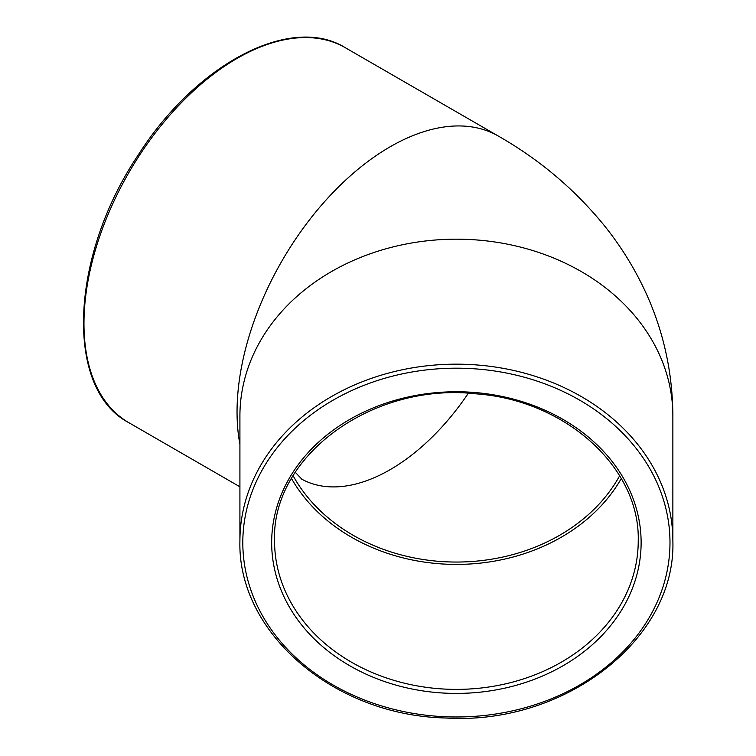 <?xml version="1.0" encoding="UTF-8"?>
<svg xmlns="http://www.w3.org/2000/svg" width="756" height="756" viewBox="0 0 756 756"><rect width="100%" height="100%" fill="white"/><g stroke="black" fill="none" stroke-linecap="round" stroke-linejoin="round"><path stroke-width="1.13" d="M291.514 478.548A181.837 148.469 180 0 0 456.397 564.411A181.837 148.469 180 0 0 621.271 478.548M345.284 47.704C290.805 13.825 196.031 63.967 138.301 154.895C69.987 256.057 64.118 389 128.813 422.661A216.481 124.986 -60 0 1 128.804 172.689A216.481 124.986 -60 0 1 345.284 47.704L498.355 136.08C539.642 159.639 575.08 189.624 604.668 226.025C617.813 242.43 629.257 259.979 638.99 278.68C661.283 321.584 672.575 367.34 672.868 415.932L672.868 540.918A216.481 176.753 180 0 0 456.397 364.165A216.481 176.753 180 0 0 239.917 540.918C237.318 632.555 333.765 715.393 445.142 717.964C564.43 725.769 676.129 639.33 672.868 540.918M619.646 475.779A178.955 146.116 -0 0 1 456.397 562.048A178.955 146.116 -0 0 1 293.139 475.779M301.701 479.134A178.955 103.317 120 0 0 468.314 393.29M498.355 136.08A216.481 124.986 120 0 0 318.125 209.138A216.481 124.986 120 0 0 239.917 444.339M638.234 540.918A181.837 148.469 -0 0 1 456.397 689.387A181.837 148.469 -0 0 1 274.551 540.918C271.3 456.189 372.5 381.941 476.384 393.867C566.206 400.368 640.237 468.058 638.234 540.918M271.669 542.581A184.729 150.831 180 0 0 548.762 673.209A184.729 150.831 180 0 0 548.762 411.963A184.729 150.831 180 0 0 271.669 542.581M669.986 542.581A213.589 174.4 -0 0 1 349.593 693.611A213.589 174.4 -0 0 1 349.593 391.551A213.589 174.4 -0 0 1 669.986 542.581M672.868 415.932A216.481 176.753 180 0 0 456.397 239.179A216.481 176.753 180 0 0 239.917 415.932L239.917 540.918M128.813 422.661L239.917 486.807M295.294 472.311L302.088 479.436"/></g></svg>
